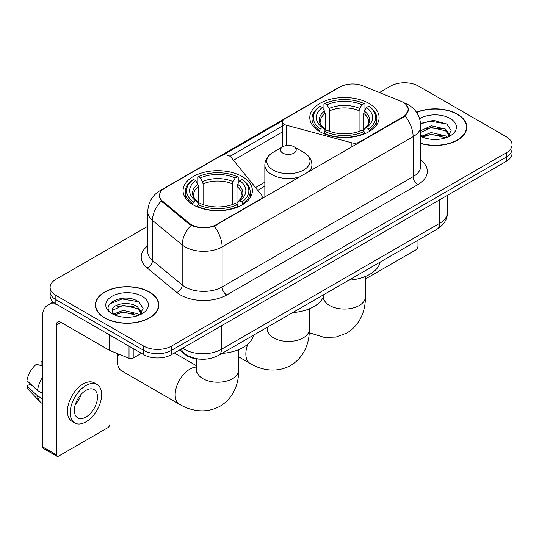 <?xml version="1.0" encoding="UTF-8"?>
<svg xmlns="http://www.w3.org/2000/svg" width="539" height="539" viewBox="0 0 539 539"><rect width="100%" height="100%" fill="white"/><g stroke="black" fill="none" stroke-linecap="round" stroke-linejoin="round"><path stroke-width="0.81" d="M359.27 142.619L359.27 142.094A6.542 3.773 180 0 1 351.879 142.848L286.276 125.189A6.542 3.773 180 0 1 284.417 124.435A6.542 3.773 180 0 1 282.503 121.767A6.542 3.773 180 0 1 284.417 119.092L340.122 86.934A17.659 10.194 0 0 1 362.734 85.795L400.814 101.191A17.659 10.194 0 0 1 403.172 102.329A17.659 10.194 0 0 1 408.346 109.538L408.346 111.101M242.233 176.556A34.664 20.01 0 0 0 204.456 172.217A34.664 20.01 0 0 0 183.058 190.705A34.664 20.01 0 0 0 193.211 204.86A34.664 20.01 0 0 0 230.988 209.199A34.664 20.01 0 0 0 252.387 190.705A34.664 20.01 0 0 0 242.233 176.556M368.952 103.4A34.664 20.01 0 0 0 331.175 99.061A34.664 20.01 0 0 0 309.777 117.549A34.664 20.01 0 0 0 319.93 131.698A34.664 20.01 0 0 0 357.707 136.037A34.664 20.01 0 0 0 379.106 117.549A34.664 20.01 0 0 0 368.952 103.4M216.334 224.615L260.243 199.268A6.542 3.773 180 0 0 262.156 196.6A6.542 3.773 180 0 0 261.543 195.003L230.955 157.132A6.542 3.773 180 0 0 220.397 156.054L164.698 188.212A17.659 10.194 0 0 0 159.524 195.421A17.659 10.194 0 0 0 162.717 201.269L189.384 223.254A17.659 10.194 0 0 0 216.334 224.615L216.334 225.14M359.27 142.094L403.172 116.747A17.659 10.194 0 0 0 408.346 109.538M200.218 359.156A19.62 11.326 180 0 1 184.783 354.332L179.527 350M420.777 143.509A31.72 18.313 0 0 0 466.801 127.164A31.72 18.313 0 0 0 457.51 114.214A31.72 18.313 0 0 0 416.532 112.307M149.512 292.037A31.72 18.313 0 0 0 114.942 288.069A31.72 18.313 0 0 0 95.363 304.986A31.72 18.313 0 0 0 104.654 317.936A31.72 18.313 0 0 0 139.217 321.904A31.72 18.313 0 0 0 158.803 304.986A31.72 18.313 0 0 0 149.512 292.037M95.686 306.637A31.72 18.313 0 0 0 95.578 307.122M405.813 104.283L408.575 109.43L405.119 115.898L403.401 117.138L214.118 226.171C207.117 228.28 200.117 228.28 193.117 226.171L189.155 224.163L161.302 200.973L159.295 195.879L160.198 192.639M147.747 226.306L55.861 279.357A19.62 11.326 0 0 0 50.114 287.361L50.114 295.911A19.62 11.326 0 0 0 55.861 303.915L143.731 354.649L143.731 350.377A19.62 11.326 0 0 0 171.476 350.377L506.303 157.065A19.62 11.326 0 0 0 512.05 149.054A19.62 11.326 0 0 1 506.303 157.065L171.476 350.377A19.62 11.326 0 0 1 143.731 350.377L55.861 299.644L143.731 350.377L143.731 346.105A19.62 11.326 0 0 0 171.476 346.105L506.303 152.793A19.62 11.326 0 0 0 512.05 144.782A19.62 11.326 0 0 0 506.303 136.771L418.432 86.045A19.62 11.326 0 0 0 390.687 86.045L379.429 92.54M50.114 291.633A19.62 11.326 0 0 0 55.861 299.644A19.62 11.326 0 0 1 50.114 291.633M222.856 155.165L282.874 120.514M230.038 156.297L284.417 124.9M50.114 287.361A19.62 11.326 0 0 0 55.861 295.372L143.731 346.105M158.587 307.122A31.72 18.313 0 0 0 158.473 306.637M466.585 129.299A31.72 18.313 0 0 0 466.478 128.814M143.731 354.649A19.62 11.326 0 0 0 171.476 354.649L506.303 161.336A19.62 11.326 0 0 0 512.05 153.332L512.05 144.782M420.777 143.293A31.39 18.124 0 0 0 466.478 127.164A31.39 18.124 0 0 0 457.281 114.349A31.39 18.124 0 0 0 416.654 112.489M431.537 139.298L436.469 139.446M421.741 136.172L431.261 132.54L445.537 135.882L447.262 137.263M422.616 137.088L431.261 134.238L445.847 137.789M420.777 134.649A14.782 8.536 0 0 0 422.744 137.202M420.777 130.714L431.261 125.762L445.537 129.097L449.782 134.966M420.777 132.412L431.261 127.453L445.537 130.795L449.445 135.404M420.777 136.293A21.324 12.309 0 0 0 450.159 135.868A21.324 12.309 0 0 0 450.159 118.459A21.324 12.309 0 0 0 419.645 118.674M447.768 137.054L451.109 130.499L446.885 124.132L433.592 120.318L420.649 123.444M421.889 136.832L420.777 135.653M420.683 123.849L430.095 121.134L446.595 123.936M425.392 128.767L430.095 127.911L441.872 128.922M425.392 135.552L430.095 134.696L441.872 135.707M365.368 278.582A3.268 1.886 120 0 0 366.641 278.286L415.657 249.988A3.268 1.886 120 0 0 417.974 245.979L417.974 240.259M104.883 317.801A31.39 18.124 0 0 0 139.096 321.729A31.39 18.124 0 0 0 158.473 304.986A31.39 18.124 0 0 0 149.276 292.172A31.39 18.124 0 0 0 115.07 288.244A31.39 18.124 0 0 0 95.686 304.986A31.39 18.124 0 0 0 104.883 317.801M123.539 317.127L128.464 317.269M113.736 313.994L123.256 310.363L137.533 313.705L139.257 315.093M114.612 314.911L123.256 312.061L137.843 315.611M113.884 314.655L112.355 311.07A14.782 8.536 0 0 0 114.74 315.025M141.777 312.788L137.533 306.92C128.659 300.304 110.407 304.387 112.355 311.07L112.301 310.424M112.395 311.286L112.806 310.181L123.256 305.276L137.533 308.618L141.44 313.226M139.763 314.877L143.105 308.321L138.88 301.955C123.923 291.201 97.337 305.37 112.691 314.062L112.766 314.109M142.155 296.282A21.324 12.309 0 0 0 112.004 296.282A21.324 12.309 0 0 0 112.004 313.691A21.324 12.309 0 0 0 142.155 313.691A21.324 12.309 0 0 0 142.155 296.282M109.572 304.097L122.09 298.956L138.59 301.759M117.394 306.59L122.09 305.741L133.874 306.752M117.394 313.375L122.09 312.519L133.874 313.53M319.304 131.334L320.233 128.855A31.134 17.976 0 0 1 320.233 106.244L322.376 107.483A28.122 16.237 0 0 0 322.376 127.615L324.491 128.821L325.172 131.341M325.172 130.31L325.172 113.406L324.491 111.122L322.376 107.483M323.932 110.158L323.932 104.108L324.862 103.576A31.134 17.976 0 0 1 364.02 103.576L361.878 104.809A28.122 16.237 0 0 0 326.998 104.809L329.113 108.454L329.801 110.738L329.801 131.415M359.082 131.415L359.082 110.738L359.762 108.454L361.878 104.809M348.767 280.213A35.972 20.765 0 0 0 380.15 262.095M323.932 133.126A32.441 18.73 0 0 0 364.95 133.126L364.02 131.523A31.134 17.976 0 0 1 324.862 131.523L323.932 133.685M364.95 133.685L364.95 133.126M320.233 106.244L319.304 106.776A32.441 18.73 0 0 0 312 118.62A32.441 18.73 0 0 0 319.304 130.458M364.02 103.576L364.95 104.108L364.95 110.158M324.862 131.523L326.998 130.29A28.122 16.237 0 0 0 361.878 130.29L364.02 131.523M322.376 127.615L320.233 128.855M326.998 104.809L324.862 103.576M324.491 111.122A25.158 14.526 0 0 0 324.491 128.821L324.606 128.895C321.035 125.439 319.58 123.094 320.24 121.861A24.201 13.974 0 0 1 325.172 113.406M369.572 130.458A32.441 18.73 0 0 0 376.882 118.62A32.441 18.73 0 0 0 369.572 106.776L368.642 106.244A31.134 17.976 0 0 1 368.642 128.855L369.572 131.334M368.642 128.855L366.507 127.615A28.122 16.237 0 0 0 366.507 107.483L368.642 106.244M366.507 107.483L364.391 111.122L363.704 113.406L363.704 130.31L364.391 128.821L366.507 127.615M363.704 113.406A24.201 13.974 0 0 1 368.636 121.861C369.296 123.101 367.841 125.446 364.27 128.895L364.391 128.821A25.158 14.526 0 0 0 364.391 111.122M363.704 131.341L363.704 130.31M118.526 354.022A20.927 12.08 120 0 0 117.367 361.325L117.367 355.983A14.391 8.307 -60 0 1 117.556 353.631M117.367 361.325A20.927 12.08 120 0 0 121.706 370.906L179.514 404.284A20.927 12.08 -60 0 1 176.307 387.514A20.927 12.08 -60 0 1 189.977 369.067A20.927 12.08 -60 0 1 196.796 367.052M192.591 204.49L193.521 202.01A31.134 17.976 0 0 1 193.521 179.406L195.664 180.639A28.122 16.237 0 0 0 195.664 200.777L197.773 201.977L198.46 204.503M198.46 203.472L198.46 186.561L197.773 184.284L195.664 180.639M197.213 183.321L197.213 177.264L198.143 176.731A31.134 17.976 0 0 1 237.301 176.731L235.166 177.971A28.122 16.237 0 0 0 200.286 177.971L202.401 181.609L203.082 183.893L203.082 204.571M232.363 204.571L232.363 183.893L233.05 181.609L235.166 177.971M222.048 353.375A35.972 20.765 0 0 0 253.438 335.251M197.213 206.289A32.441 18.73 0 0 0 238.231 206.289L237.301 204.685A31.134 17.976 0 0 1 198.143 204.685L197.213 206.841M238.231 206.841L238.231 206.289M193.521 179.406L192.591 179.938A32.441 18.73 0 0 0 185.281 191.776A32.441 18.73 0 0 0 192.591 203.614M237.301 176.731L238.231 177.264L238.231 183.321M198.143 204.685L200.286 203.446A28.122 16.237 0 0 0 235.166 203.446L237.301 204.685M195.664 200.777L193.521 202.01M200.286 177.971L198.143 176.731M197.773 184.284A25.158 14.526 0 0 0 197.773 201.977L197.894 202.058C194.316 198.601 192.861 196.257 193.528 195.017A24.201 13.974 0 0 1 198.46 186.561M242.86 203.614A32.441 18.73 0 0 0 250.163 191.776A32.441 18.73 0 0 0 242.86 179.938L241.93 179.406A31.134 17.976 0 0 1 241.93 202.01L242.86 204.49M241.93 202.01L239.788 200.777A28.122 16.237 0 0 0 239.788 180.639L241.93 179.406M239.788 180.639L237.672 184.284L236.992 186.561L236.992 203.472L237.672 201.977L239.788 200.777M236.992 186.561A24.201 13.974 0 0 1 241.923 195.017C242.584 196.263 241.128 198.608 237.558 202.058L237.672 201.977A25.158 14.526 0 0 0 237.672 184.284M236.992 204.503L236.992 203.472M308.692 171.82A23.548 13.596 0 0 0 311.933 164.941C311.758 159.699 309.009 155.495 303.686 152.335L293.937 146.709A7.849 4.534 0 0 0 282.84 146.709A7.849 4.534 0 0 0 282.84 153.116A7.849 4.534 0 0 0 293.937 153.116A7.849 4.534 0 0 0 293.937 146.709L303.686 152.335A21.627 12.485 0 0 1 303.686 169.994A21.627 12.485 0 0 1 273.098 169.994A21.627 12.485 0 0 1 273.098 152.335C267.768 155.495 265.02 159.699 264.844 164.941A23.548 13.596 0 0 0 271.744 174.548A23.548 13.596 0 0 0 300.311 176.657M292.711 312.573A35.972 20.765 0 0 0 324.101 294.456M133.207 348.571L133.207 358.051L141.42 353.314M56.838 304.481A26.162 15.105 -120 0 0 47.87 305.027A26.162 15.105 -120 0 0 42.446 316.999L42.446 446.764L56.325 454.775L56.325 325.01A6.542 3.773 60 0 1 57.68 322.019A6.542 3.773 60 0 1 60.947 322.342L109.302 350.262L109.302 334.773M56.325 454.775A3.268 1.886 120 0 0 56.999 456.277L43.127 448.266A3.268 1.886 -60 0 1 42.446 446.764M56.999 456.277A3.268 1.886 120 0 0 58.636 456.109L107.659 427.811A3.268 1.886 120 0 0 109.969 423.802L109.969 350.566M133.207 358.051A3.268 1.886 180 0 1 129.023 358.267L109.74 350.471A3.268 1.886 180 0 1 109.302 350.262M85.923 417.078A16.352 9.439 120 0 0 96.602 402.667A16.352 9.439 120 0 0 94.096 389.562A16.352 9.439 120 0 0 85.923 390.377A16.352 9.439 120 0 0 75.238 404.782A16.352 9.439 120 0 0 77.744 417.887A16.352 9.439 120 0 0 85.923 417.078M75.359 404.405A16.352 9.439 120 0 0 81.227 394.238M42.446 361.952L41.065 361.534L41.065 364.815L42.446 365.617M97.04 384.469L94.264 382.865A22.234 12.842 120 0 0 83.147 383.97A22.234 12.842 120 0 0 68.621 403.563A22.234 12.842 120 0 0 72.031 421.383L74.8 422.98A22.234 12.842 120 0 0 85.923 421.882A22.234 12.842 120 0 0 100.449 402.289A22.234 12.842 120 0 0 97.04 384.469A22.234 12.842 120 0 0 85.923 385.567A22.234 12.842 120 0 0 71.397 405.166A22.234 12.842 120 0 0 74.8 422.98M42.446 377.239A21.58 12.458 120 0 0 37.541 390.539L26.95 380.635A17.005 9.817 120 0 1 36.436 364.202L42.446 366.021M42.446 393.376L37.541 390.539M32.677 385.998L29.793 384.334L26.95 385.971L37.541 395.882L42.446 398.719M37.541 395.882A21.58 12.458 120 0 0 40.203 401.905A21.58 12.458 120 0 0 41.833 403.192L42.446 403.549M42.446 361.143A17.005 9.817 120 0 0 41.065 361.534M26.95 385.971A17.005 9.817 120 0 0 28.958 390.209L40.203 401.905M260.243 199.794L260.243 199.268M162.717 201.269L162.717 202.368M189.384 223.254L189.384 224.345M403.172 116.747L403.172 117.273M184.783 353.752L184.783 354.332M351.879 146.884L351.879 142.848M286.276 145.543L286.276 125.189M420.777 160.022A32.704 18.878 180 0 1 417.738 184.702L226.744 294.974A6.542 3.773 60 0 1 222.115 286.964L413.117 176.691A26.162 15.105 0 0 0 420.777 166.012L420.777 125.958A26.162 15.105 180 0 1 413.117 136.643A22.894 13.219 -120 0 0 405.119 115.898M226.744 294.974A32.704 18.878 180 0 1 180.498 294.974A32.704 18.878 180 0 1 176.832 292.455L147.12 267.957A32.704 18.878 180 0 1 147.747 245.797M185.12 286.964A26.162 15.105 0 0 0 222.115 286.964L222.115 246.909A26.162 15.105 180 0 1 185.12 246.909A26.162 15.105 180 0 1 182.189 244.895L152.476 220.397A26.162 15.105 180 0 1 147.747 211.733L147.747 251.787A26.162 15.105 0 0 0 152.476 260.445L182.189 284.949A26.162 15.105 0 0 0 185.12 286.964M420.777 125.958C420.332 116.552 416.202 109.498 408.373 104.802L405.072 103.192A22.894 10.719 112 0 0 404.095 102.909M214.118 226.171A22.894 13.219 60 0 1 222.115 246.909L413.117 136.643L413.117 176.691A6.542 3.773 60 0 0 417.738 184.702M162.616 189.667A22.894 13.219 -120 0 0 160.15 190.577C152.321 195.273 148.191 202.327 147.747 211.733M160.15 190.577L338.425 87.648A22.894 13.219 60 0 1 340.163 86.914M161.302 200.973A22.894 15.308 129.5 0 0 152.476 220.397L152.476 260.445A6.542 4.373 -50.5 0 1 147.12 267.957M191.109 225.376A22.894 15.308 129.5 0 0 182.189 244.895L182.189 284.949A6.542 4.373 -50.5 0 1 176.832 292.455M233.475 160.251L282.503 131.947M171.476 346.105L171.476 354.649M506.303 152.793L506.303 161.336M55.861 295.372L55.861 303.915M264.844 182.195L255.533 187.565M182.667 348.187A26.162 15.105 0 0 0 184.426 349.312A26.162 15.105 0 0 0 221.421 349.312L439.709 223.281A26.162 15.105 0 0 0 447.37 212.602C447.559 219.097 444.102 224.648 437.001 229.27L218.713 355.295A13.077 7.553 60 0 0 221.421 349.312L221.421 325.812M439.709 199.787L439.709 223.281A13.077 7.553 60 0 1 437.001 229.27M181.609 348.8A13.077 8.752 129.5 0 0 183.887 353.052L179.918 349.777M365.368 276.487L365.368 296.976A20.927 12.08 180 0 1 359.237 305.519A20.927 12.08 180 0 1 329.639 305.519A20.927 12.08 180 0 1 323.508 296.976L323.238 299.448M359.082 110.738A24.201 13.974 0 0 0 329.801 110.738M359.762 108.454A25.158 14.526 0 0 0 329.113 108.454M238.656 349.649L238.656 370.138A20.927 12.08 180 0 1 232.525 378.681A20.927 12.08 180 0 1 202.927 378.681A20.927 12.08 180 0 1 196.796 370.138L196.519 372.604M232.363 183.893A24.201 13.974 0 0 0 203.082 183.893M233.05 181.609A25.158 14.526 0 0 0 202.401 181.609M309.319 308.847L309.319 329.336A20.927 12.08 180 0 1 303.188 337.886A20.927 12.08 180 0 1 273.59 337.886A20.927 12.08 180 0 1 267.459 329.336L267.189 331.808M309.319 329.336C309.602 341.436 305 356.798 290.723 365.429C276.123 373.473 260.519 369.781 250.177 363.481A20.927 12.08 -60 0 1 247.879 344.077M56.325 325.01L60.947 322.342M109.74 335.029L109.74 350.471M129.023 358.267L129.023 346.159M282.503 146.898L282.503 121.767M159.524 195.421L159.524 197.591M262.156 198.689L262.156 196.6M338.425 87.648L344.408 85.115M405.072 103.192L403.65 102.619M264.844 186.177L257.73 190.28M218.713 355.295C208.189 360.584 197.665 360.584 187.134 355.295L183.887 353.052M447.37 212.602L447.37 195.361M466.478 129.784L466.478 127.164M158.473 307.607L158.473 304.986M95.686 307.607L95.686 304.986M365.368 296.976C365.651 309.076 361.056 324.438 346.779 333.068L335.952 337.07L324.363 337.421L309.218 332.731M312 124.603L312 118.62M376.882 124.603L376.882 118.62M323.508 296.443L323.508 296.976M238.656 370.138C238.932 382.232 234.337 397.6 220.06 406.224C205.46 414.275 189.849 410.577 179.514 404.284M185.281 197.759L185.281 191.776M250.163 197.759L250.163 191.776M196.796 365.927L174.367 352.978M196.796 358.92L196.796 370.138M250.177 363.481L238.656 356.831M311.933 169.947L311.933 164.941M264.844 197.139L264.844 164.941M282.84 146.709L273.098 152.335M267.459 327.153L267.459 329.336M47.87 305.027L53.159 301.968"/></g></svg>
